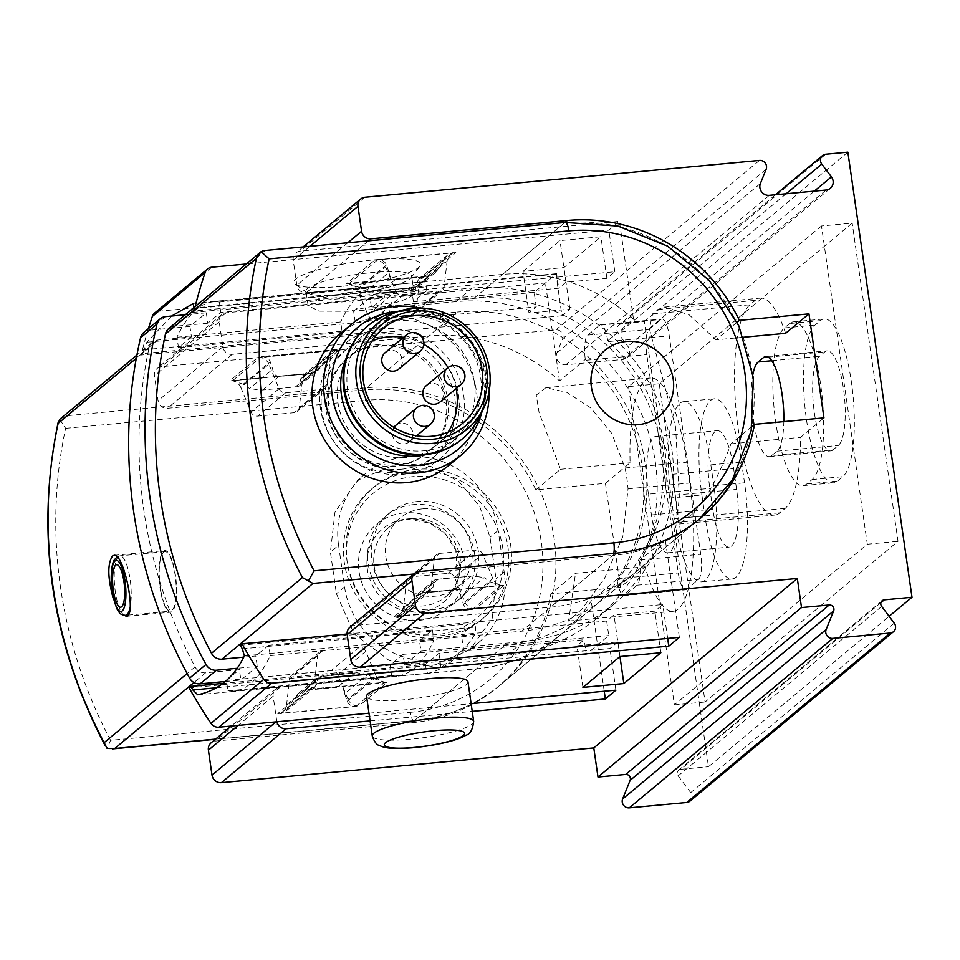<?xml version="1.0" encoding="UTF-8"?>
<svg xmlns="http://www.w3.org/2000/svg" width="960" height="960" viewBox="0 0 960 960"><rect width="100%" height="100%" fill="white"/><g stroke="black" fill="none" stroke-linecap="round" stroke-linejoin="round"><path stroke-width="0.72" stroke-dasharray="4.8 3.6" d="M523.272 641.58L506.892 655.224L404.58 664.776L403.08 654.372L390.132 665.16L226.44 680.436L227.928 690.84A346.86 93.744 -95.3 0 0 234.096 691.008A346.86 93.744 -95.3 0 0 270.228 655.62L268.728 645.228L432.42 629.952L419.472 640.728L420.972 651.132L523.272 641.58A181.428 171.756 50.2 0 0 613.896 604.224A181.428 171.756 50.2 0 0 657.324 399.024A181.428 171.756 50.2 0 0 472.32 288L370.02 297.552L371.508 307.944L384.468 297.168L220.776 312.444L207.816 323.22L206.316 312.828L189.936 326.472L191.436 336.864L157.68 340.02A10.668 10.104 50.2 0 0 149.064 347.688A469.596 444.54 50.2 0 0 195.072 666.924A10.668 10.104 50.2 0 0 205.632 672.804L239.388 669.648L240.888 680.052L257.268 666.408L237.168 668.28M401.772 469.176A69.372 65.676 -129.8 0 1 331.044 426.732A69.372 65.676 -129.8 0 1 347.652 348.264A69.372 65.676 -129.8 0 1 382.296 333.984A69.372 65.676 -129.8 0 1 453.036 376.428A69.372 65.676 -129.8 0 1 436.428 454.896A69.372 65.676 -129.8 0 1 401.772 469.176M378.6 337.068A69.372 65.676 50.2 0 0 343.944 351.348A69.372 65.676 50.2 0 0 337.872 446.676A69.372 65.676 50.2 0 0 432.72 457.968A69.372 65.676 50.2 0 0 449.328 379.512A69.372 65.676 50.2 0 0 378.6 337.068M419.472 640.728L521.772 631.188A170.76 161.652 50.2 0 0 607.068 596.016A170.76 161.652 50.2 0 0 647.94 402.888A170.76 161.652 50.2 0 0 473.82 298.404L371.508 307.944M506.892 655.224A181.428 171.756 50.2 0 0 597.504 617.868A181.428 171.756 50.2 0 0 640.944 412.668A181.428 171.756 50.2 0 0 455.94 301.644L353.628 311.196L355.128 321.588L457.44 312.048L366.516 387.756A170.76 161.652 -129.8 0 1 540.636 492.24A170.76 161.652 -129.8 0 1 499.752 685.368A170.76 161.652 -129.8 0 1 414.468 720.54A10.668 2.88 -95.3 0 1 413.964 720.756A10.668 2.88 -95.3 0 1 410.328 712.332L110.568 740.304L107.136 748.464M403.08 654.372L505.392 644.832A170.76 161.652 50.2 0 0 590.676 609.66A170.76 161.652 50.2 0 0 631.56 416.532A170.76 161.652 50.2 0 0 457.44 312.048M370.02 297.552L353.628 311.196M404.58 664.776L420.972 651.132M338.568 545.34L344.568 586.932A83.244 78.804 50.2 0 0 396.564 654.324A83.244 78.804 50.2 0 0 477.636 643.464A83.244 78.804 50.2 0 0 504.168 572.04L498.168 530.436A83.244 78.804 50.2 0 0 446.172 463.044A83.244 78.804 50.2 0 0 365.1 473.916A83.244 78.804 50.2 0 0 338.568 545.34L330.408 552.12L336.408 593.724L354.108 633.84L389.112 660.408L431.784 666.372L470.112 649.62L492.252 618.18L496.008 578.832L490.02 537.228L479.7 506.412L458.952 481.56L430.68 466.368L399.336 462.888L357.684 480.192L334.992 512.1L330.408 552.12M413.58 504.612A55.5 52.536 50.2 0 0 385.86 516.036A55.5 52.536 50.2 0 0 381 592.308A55.5 52.536 50.2 0 0 456.876 601.332A55.5 52.536 50.2 0 0 470.16 538.572A55.5 52.536 50.2 0 0 413.58 504.612M207.816 323.22L174.072 326.376A10.668 10.104 50.2 0 0 168.744 328.572M263.64 250.62L264.996 250.668L174.072 326.376M475.812 608.7A10.668 10.104 50.2 0 1 464.808 601.92L454.584 577.428A6.408 6.06 50.2 0 0 447.984 573.36L411.66 576.744A6.408 6.06 50.2 0 0 406.404 581.928L403.404 607.644A10.668 10.104 50.2 0 1 394.632 616.284L475.812 608.7L503.82 585.372L422.64 592.956A10.668 10.104 50.2 0 0 431.412 584.316L434.412 558.6A6.408 6.06 50.2 0 1 439.68 553.416L476.004 550.032A6.408 6.06 50.2 0 1 482.592 554.1L492.828 578.592A10.668 10.104 50.2 0 0 503.82 585.372M243.756 657.132L255.768 656.004L257.268 666.408M268.728 645.228L255.768 656.004M346.668 283.5A10.668 10.104 50.2 0 1 357.672 290.28L367.908 314.772A6.408 6.06 50.2 0 0 374.496 318.84L410.82 315.456A6.408 6.06 50.2 0 0 416.076 310.272L419.076 284.556A10.668 10.104 50.2 0 1 427.848 275.916L346.668 283.5L374.688 260.172L455.868 252.588A10.668 10.104 50.2 0 0 447.096 261.228L444.096 286.944A6.408 6.06 50.2 0 1 438.84 292.128L402.516 295.512A6.408 6.06 50.2 0 1 395.916 291.444L385.68 266.952A10.668 10.104 50.2 0 0 374.688 260.172M378.06 345.66A61.896 58.596 50.2 0 0 347.136 358.416A61.896 58.596 50.2 0 0 341.712 443.472A61.896 58.596 50.2 0 0 426.36 453.552A61.896 58.596 50.2 0 0 441.18 383.544A61.896 58.596 50.2 0 0 378.06 345.66M206.316 312.828L185.292 314.784M189.936 326.472L149.136 330.276A10.668 10.104 50.2 0 0 143.808 332.472M225.252 681.504L240.888 680.052M347.988 699.192L337.752 674.7A6.408 6.06 50.2 0 0 331.152 670.632L294.84 674.016A6.408 6.06 50.2 0 0 289.572 679.2L286.572 704.916A10.668 10.104 50.2 0 1 277.8 713.556L358.98 705.972A10.668 10.104 50.2 0 1 347.988 699.192L376.008 675.864L365.772 651.372A6.408 6.06 50.2 0 0 359.172 647.304L322.848 650.688A6.408 6.06 50.2 0 0 317.592 655.872L314.592 681.588L286.572 704.916M416.784 469.332A85.38 80.82 50.2 0 0 374.136 486.912A85.38 80.82 50.2 0 0 366.66 604.248A85.38 80.82 50.2 0 0 483.396 618.144A85.38 80.82 50.2 0 0 503.844 521.568A85.38 80.82 50.2 0 0 416.784 469.332M240.84 387.552L251.076 412.044A6.408 6.06 50.2 0 0 257.676 416.112L293.988 412.728A6.408 6.06 50.2 0 0 299.256 407.544L302.256 381.828A10.668 10.104 50.2 0 1 311.028 373.188L229.848 380.772A10.668 10.104 50.2 0 1 240.84 387.552L268.86 364.224L279.096 388.716A6.408 6.06 50.2 0 0 285.684 392.784L322.008 389.4A6.408 6.06 50.2 0 0 327.276 384.216L330.276 358.5L302.256 381.828M59.712 419.352L65.616 428.328A458.916 434.436 50.2 0 0 110.568 740.304M376.008 675.864A10.668 10.104 50.2 0 0 387 682.644L358.98 705.972M387 682.644L305.82 690.228A10.668 10.104 50.2 0 0 314.592 681.588M59.988 419.124L66.756 415.728L366.516 387.756A10.668 2.88 84.7 0 0 365.364 400.356A160.092 151.548 -129.8 0 1 541.308 542.028A160.092 151.548 -129.8 0 1 410.328 712.332M268.86 364.224A10.668 10.104 50.2 0 0 257.868 357.444L229.848 380.772M257.868 357.444L339.048 349.86A10.668 10.104 50.2 0 0 330.276 358.5M220.776 312.444L219.276 302.04A346.86 93.744 -95.3 0 0 213.108 301.872A346.86 93.744 -95.3 0 0 176.976 337.248L178.476 347.652L191.436 336.864M178.476 347.652L342.18 332.376L355.128 321.588M226.44 680.436L239.388 669.648M414.132 471.528A85.38 80.82 50.2 0 0 371.496 489.108A85.38 80.82 50.2 0 0 364.008 606.444A85.38 80.82 50.2 0 0 480.756 620.34A85.38 80.82 50.2 0 0 501.192 523.776A85.38 80.82 50.2 0 0 414.132 471.528M413.676 476.568A81.108 76.788 50.2 0 0 363.42 601.404A81.108 76.788 50.2 0 0 498.096 588.84A81.108 76.788 50.2 0 0 413.676 476.568M417.276 501.528A55.5 52.536 50.2 0 0 389.556 512.952A55.5 52.536 50.2 0 0 384.696 589.224A55.5 52.536 50.2 0 0 460.584 598.26A55.5 52.536 50.2 0 0 473.868 535.488A55.5 52.536 50.2 0 0 417.276 501.528M422.472 508.848A44.82 42.432 50.2 0 0 400.092 518.076A44.82 42.432 50.2 0 0 396.156 579.672A44.82 42.432 50.2 0 0 457.452 586.968A44.82 42.432 50.2 0 0 468.18 536.28A44.82 42.432 50.2 0 0 422.472 508.848M410.844 518.532A44.82 42.432 50.2 0 0 409.872 518.628A44.82 42.432 50.2 0 0 388.452 527.76A44.82 42.432 50.2 0 0 384.528 589.356A44.82 42.432 50.2 0 0 445.824 596.652A44.82 42.432 50.2 0 0 458.676 577.248A44.82 42.432 50.2 0 0 410.844 518.532M390.132 665.16L391.632 675.564A346.86 93.744 -95.3 0 0 397.8 675.732A346.86 93.744 -95.3 0 0 433.92 640.344L432.42 629.952M227.928 690.84L391.632 675.564M270.228 655.62L433.92 640.344M176.976 337.248L340.68 321.972L342.18 332.376M384.468 297.168L382.968 286.764A346.86 93.744 -95.3 0 0 376.8 286.596A346.86 93.744 -95.3 0 0 340.68 321.972M219.276 302.04L382.968 286.764M379.644 344.34A61.896 58.596 50.2 0 0 348.732 357.096A61.896 58.596 50.2 0 0 343.308 442.152A61.896 58.596 50.2 0 0 427.944 452.232A61.896 58.596 50.2 0 0 442.764 382.224A61.896 58.596 50.2 0 0 379.644 344.34M381.54 328.788A74.712 70.728 50.2 0 0 335.256 443.76A74.712 70.728 50.2 0 0 459.3 432.192A74.712 70.728 50.2 0 0 381.54 328.788M481.968 411.756A78.972 74.76 50.2 0 0 398.316 311.292M426.42 454.536A69.372 65.676 50.2 0 0 452.28 441.684A69.372 65.676 50.2 0 0 468.888 363.228A69.372 65.676 50.2 0 0 398.148 320.784A69.372 65.676 50.2 0 0 363.504 335.064A69.372 65.676 50.2 0 0 346.176 358.176M489 391.944A85.38 80.82 50.2 0 0 419.076 307.968M449.316 464.988A85.38 80.82 50.2 0 0 469.752 368.424A85.38 80.82 50.2 0 0 382.692 316.188A85.38 80.82 50.2 0 0 340.044 333.768M426.3 385.632A10.668 10.104 -129.8 0 1 442.512 389.964A10.668 10.104 -129.8 0 1 439.956 402.036M395.736 425.376A10.668 10.104 -129.8 0 1 411.948 429.708A10.668 10.104 -129.8 0 1 393.852 438.72A10.668 10.104 -129.8 0 1 393.912 427.392M385.248 352.584A10.668 10.104 -129.8 0 1 401.46 356.916A10.668 10.104 -129.8 0 1 398.904 368.976M372.072 340.944A61.896 58.596 50.2 0 0 357.708 349.608A61.896 58.596 50.2 0 0 352.284 434.676A61.896 58.596 50.2 0 0 436.932 444.744A61.896 58.596 50.2 0 0 448.056 432.192M456.144 388.572A61.896 58.596 50.2 0 0 447.996 367.596M423.828 344.364A61.896 58.596 50.2 0 0 403.524 337.356M479.88 416.16A73.644 69.708 50.2 0 0 472.392 342.42A73.644 69.708 50.2 0 0 404.844 310.548A73.644 69.708 50.2 0 0 393.612 312.54M461.52 439.548A73.644 69.708 50.2 0 0 479.148 356.268A73.644 69.708 50.2 0 0 404.052 311.208A73.644 69.708 50.2 0 0 367.272 326.364M404.376 315.6A69.372 65.676 50.2 0 0 369.72 329.88A69.372 65.676 50.2 0 0 363.648 425.22A69.372 65.676 50.2 0 0 458.496 436.512A69.372 65.676 50.2 0 0 475.104 358.044A69.372 65.676 50.2 0 0 404.376 315.6M163.404 551.244A30.948 8.364 84.7 0 1 164.868 550.584A30.948 8.364 84.7 0 1 176.076 580.62A30.948 8.364 84.7 0 1 170.616 612.216A30.948 8.364 84.7 0 1 159.708 584.988A30.948 8.364 84.7 0 1 163.404 551.244M163.548 552.276A29.88 8.076 84.7 0 1 164.964 551.64A29.88 8.076 84.7 0 1 175.788 580.644A29.88 8.076 84.7 0 1 170.52 611.148A29.88 8.076 84.7 0 1 159.996 584.868A29.88 8.076 84.7 0 1 163.548 552.276M605.436 483.348L620.424 587.34L645.096 566.796A106.728 28.848 -95.3 0 0 673.236 611.292A106.728 28.848 -95.3 0 0 689.748 483.024L686.76 462.216A106.728 28.848 -95.3 0 0 650.412 377.964A106.728 28.848 -95.3 0 0 630.108 462.804L605.436 483.348L535.848 489.84A170.76 161.652 50.2 0 0 363.864 389.952L167.436 408.288A8.544 8.088 50.2 0 1 158.052 400.728L154.452 375.768A8.544 8.088 50.2 0 1 161.436 366.684L555.948 329.868A6.408 6.06 50.2 0 1 562.62 338.736L556.884 352.968A8.544 8.088 50.2 0 0 565.776 364.788L622.608 359.484A8.544 8.088 50.2 0 0 627.888 346.344L618.264 333.54A6.408 6.06 50.2 0 1 622.236 323.688L644.34 321.624L708.48 766.716L889.104 616.32M648.432 494.136A48.024 12.984 -95.3 0 1 655.86 436.404A48.024 12.984 -95.3 0 1 672.216 474.324L675.216 495.12A48.024 12.984 -95.3 0 1 667.788 552.84A48.024 12.984 -95.3 0 1 651.432 514.932L648.432 494.136L709.812 488.4L712.812 509.196A48.024 12.984 -95.3 0 0 729.168 547.116A48.024 12.984 -95.3 0 0 736.596 489.396L733.608 468.6A48.024 12.984 -95.3 0 0 717.252 430.68A48.024 12.984 -95.3 0 0 709.812 488.4M671.196 497.868L674.196 518.664A80.04 21.636 -95.3 0 0 701.448 581.856A80.04 21.636 -95.3 0 0 713.844 485.652L710.844 464.856A80.04 21.636 -95.3 0 0 683.58 401.664A80.04 21.636 -95.3 0 0 671.196 497.868L701.892 495L704.88 515.808A80.04 21.636 -95.3 0 0 732.144 579A80.04 21.636 -95.3 0 0 744.528 482.796L741.528 461.988A80.04 21.636 -95.3 0 0 714.276 398.796A80.04 21.636 -95.3 0 0 701.892 495M821.472 225.984L628.524 386.64L674.376 704.868L867.324 544.212L821.472 225.984L852.168 223.128L659.22 383.772L705.072 702L898.02 541.344L852.168 223.128M789.648 323.532L784.356 327.936A80.04 21.636 -95.3 0 0 774.828 415.236A80.04 21.636 -95.3 0 0 803.04 485.628A80.04 21.636 -95.3 0 0 806.832 483.924L812.124 479.532A80.04 21.636 -95.3 0 0 821.652 392.232A80.04 21.636 -95.3 0 0 793.452 321.84A80.04 21.636 -95.3 0 0 789.648 323.532L820.332 320.676L815.052 325.068A80.04 21.636 -95.3 0 0 805.524 412.368A80.04 21.636 -95.3 0 0 833.724 482.772A80.04 21.636 -95.3 0 0 837.528 481.068L842.82 476.664A80.04 21.636 -95.3 0 0 852.348 389.376A80.04 21.636 -95.3 0 0 824.136 318.972A80.04 21.636 -95.3 0 0 820.332 320.676M564.984 222.492L502.632 274.416A170.76 161.652 -129.8 0 1 633.516 319.296L607.752 340.752L608.616 341.544A170.76 161.652 -129.8 0 1 640.092 559.932L665.244 539.4A170.76 161.652 -129.8 0 1 635.868 572.028A170.76 161.652 -129.8 0 1 550.584 607.2L354.156 625.524A8.544 8.088 -129.8 0 0 349.884 627.288M737.148 322.224L716.004 339.828L743.556 337.26M751.992 426.348L730.992 443.832C716.496 482.196 702.132 506.748 687.876 517.464L678.912 524.004L677.292 516.948L679.344 496.656L675.588 427.14L649.392 328.812L652.62 313.884L657.912 309.48L664.392 307.092L689.076 314.748L716.004 339.828M276.864 721.8A8.544 8.088 50.2 0 1 276.756 721.188L273.156 696.228A8.544 8.088 50.2 0 1 280.152 687.144L476.58 668.82A170.76 161.652 50.2 0 0 561.864 633.648A170.76 161.652 50.2 0 0 591.228 601.032L617.628 578.64A170.76 161.652 50.2 0 0 586.152 360.252L585.288 359.448L559.512 380.916A170.76 161.652 50.2 0 0 428.628 336.036L363.864 389.952M476.58 668.82L411.828 722.736A170.76 161.652 50.2 0 0 497.112 687.576A170.76 161.652 50.2 0 0 550.836 593.832L575.508 573.288L645.096 566.796M535.848 489.84L560.52 469.296L539.112 412.752L536.28 395.088L545.82 387.732L566.556 392.244L590.58 407.76L611.784 433.452L625.056 467.976A170.76 161.652 -129.8 0 1 628.044 488.772L622.848 536.604L604.404 578.664L581.964 609.012L568.62 621.06L575.508 573.288M171.672 316.056L146.856 342.228L143.856 349.764A461.052 436.452 50.2 0 0 142.908 353.604L377.484 331.716L390.96 320.496L536.244 306.936L528.972 312.996L569.892 309.168L561.972 315.78L555.972 274.176L545.4 282.984L226.2 312.768A8.544 8.088 50.2 0 0 219.216 321.852L222.804 346.812A8.544 8.088 50.2 0 0 232.188 354.36L428.628 336.036M142.908 353.604L141.192 355.044L561.972 315.78M619.956 656.556L617.856 641.952L576.924 645.78L584.196 639.72L438.924 653.28L425.436 664.5L222.9 683.4M617.856 641.952L609.924 648.552L189.144 687.828M195.144 306.588A461.052 436.452 50.2 0 0 194.052 311.028L614.832 271.764L606.9 278.364L565.98 282.18L558.708 288.228L413.436 301.788L426.912 290.568L192.336 312.456A461.052 436.452 -129.8 0 1 193.272 308.616L193.572 303.336M194.052 311.028L192.336 312.456M240.288 645.24L474.864 623.352L461.388 634.572L606.66 621.012L613.932 614.964L654.852 611.148L662.784 604.548L347.1 633.996M148.392 328.656A461.052 436.452 50.2 0 0 141.192 355.044M345.612 294.576A53.364 9.372 -8.2 0 1 307.092 292.716A53.364 9.372 -8.2 0 1 306.012 291.18A53.364 9.372 -8.2 0 1 357.492 274.308A53.364 9.372 -8.2 0 1 411.636 275.964A53.364 9.372 -8.2 0 1 411.036 277.74A53.364 9.372 -8.2 0 1 345.612 294.576M413.436 301.788L411.336 287.232L408.684 289.428L408.516 288.264L348.624 292.368L319.02 298.572L308.148 305.904L319.764 311.16L348.024 311.28L391.344 302.568A644.628 174.228 -95.3 0 0 377.412 320.712A6.408 1.728 -95.3 0 0 376.944 328.02L377.484 331.716M408.684 289.428A53.364 9.372 -8.2 0 1 414.036 292.596A53.364 9.372 -8.2 0 1 391.512 303.732L391.344 302.568M847.86 152.16L644.34 321.624M620.424 587.34L550.836 593.832M880.92 602.664L680.784 769.308L708.48 766.716M680.784 769.308A4.272 4.044 50.2 0 0 678.132 775.872L690.72 792.612A6.408 6.06 50.2 0 1 689.952 801.156M411.828 722.736L215.388 741.06A8.544 8.088 50.2 0 0 211.128 742.824M344.652 693.732C344.16 689.688 342.132 687.252 338.556 686.436L305.844 689.484L298.848 693.06L294.216 698.436L286.092 711L280.5 713.496L355.752 706.476C351.564 706.44 348.708 704.7 347.172 701.244L344.652 693.732L367.824 674.436L374.184 678.744L384.828 682.26L309.576 689.292L314.568 687.288L316.656 684.12L318.312 676.86L356.76 672.792L320.364 676.2M336.864 349.488L261.624 356.508C265.812 356.532 268.668 358.272 270.204 361.728L272.724 369.24C273.204 373.284 275.244 375.72 278.82 376.548L311.532 373.488L318.528 369.912L323.16 364.536L331.272 351.984L336.864 349.488L307.8 373.692L232.548 380.712L243.192 384.228L249.552 388.536L272.724 369.24M341.472 286.38A64.032 11.244 -8.2 0 1 295.248 284.148A64.032 11.244 -8.2 0 1 355.728 262.044A64.032 11.244 -8.2 0 1 419.976 266.172A64.032 11.244 -8.2 0 1 341.472 286.38M555.972 274.176L158.976 311.22A8.544 8.088 50.2 0 0 154.716 312.984M502.632 274.416L306.204 292.74A8.544 8.088 -129.8 0 1 296.82 285.192L293.22 260.232A8.544 8.088 -129.8 0 1 300.204 251.148L619.404 221.364L608.832 230.16L246.3 263.988M522.984 271.392L559.98 240.588L600.912 236.76L563.904 267.576L522.984 271.392L528.972 312.996M467.976 681.84A51.228 8.988 -8.2 0 1 404.58 699.72A51.228 8.988 -8.2 0 1 366.564 696.456M370.092 720.912L472.224 711.384M368.976 713.196L471.12 703.668M389.016 272.412C389.508 276.456 391.536 278.892 395.112 279.708L427.836 276.66L434.82 273.084L439.464 267.708L444.024 259.536L447.576 255.144L453.168 252.648L377.916 259.668C382.104 259.704 384.96 261.444 386.496 264.9L389.016 272.412L365.856 291.708L376.908 293.34L415.368 289.284L417.012 282.024L419.1 278.856L424.092 276.852L348.852 283.884L359.484 287.4L365.856 291.708M396.804 616.656L472.044 609.636C467.856 609.612 465 607.872 463.464 604.416L460.944 596.904C460.464 592.86 458.436 590.424 454.86 589.596L422.136 592.656L415.14 596.232L410.508 601.608L405.948 609.78L402.396 614.16L396.804 616.656L425.88 592.452L501.12 585.432L490.488 581.916L484.116 577.608L460.944 596.904M679.356 637.332L665.244 539.4M639.468 560.868A21.348 5.772 -95.3 0 1 637.056 585.204L625.164 595.104L686.544 589.38L698.436 579.468A21.348 5.772 -95.3 0 0 700.728 554.268L669.264 335.88A21.348 5.772 -95.3 0 0 661.992 319.032A21.348 5.772 -95.3 0 0 660.972 319.488L649.08 329.388A21.348 5.772 -95.3 0 0 646.788 354.588L678.264 572.976A21.348 5.772 -95.3 0 0 685.536 589.824A21.348 5.772 -95.3 0 0 686.544 589.38M617.004 579.564A21.348 5.772 -95.3 0 0 624.144 595.56A21.348 5.772 -95.3 0 0 625.164 595.104M604.236 691.248L591.228 601.032M615.912 690.156L609.924 648.552M660.852 652.74L654.852 611.148M667.668 638.424L662.784 604.548M559.512 380.916L545.4 282.984M585.288 359.448A21.348 5.772 -95.3 0 1 587.7 335.112L599.592 325.212L660.972 319.488M607.752 340.752A21.348 5.772 -95.3 0 0 600.6 324.756A21.348 5.772 -95.3 0 0 599.592 325.212M633.516 319.296L619.404 221.364M614.832 271.764L608.832 230.16M606.9 278.364L600.912 236.76M569.892 309.168L563.904 267.576M619.932 656.556L613.932 614.964M582.924 687.372L576.924 645.78M606.66 621.012L608.76 635.58L586.296 654.276L584.196 639.72M536.244 306.936L534.144 292.38L556.608 273.672L558.708 288.228M565.98 282.18L559.98 240.588M425.88 592.452L430.872 590.46L432.96 587.28L434.604 580.032L436.668 579.36L473.064 575.964L484.116 577.608M307.8 373.692L302.808 375.684L300.708 378.864L299.064 386.112L297 386.784L260.604 390.18L249.552 388.536M367.824 674.436L356.76 672.804M785.592 333.336A106.728 28.848 -95.3 0 0 760.272 298.128A106.728 28.848 -95.3 0 0 755.208 300.396L749.916 304.8A106.728 28.848 -95.3 0 0 737.208 421.188A106.728 28.848 -95.3 0 0 774.816 515.064A106.728 28.848 -95.3 0 0 779.892 512.796L785.172 508.392A106.728 28.848 -95.3 0 0 800.58 437.34L823.944 417.876M730.992 443.832L800.58 437.34M752.892 374.292A48.024 12.984 -95.3 0 0 753.084 419.208M753.984 424.68A48.024 12.984 -95.3 0 0 769.368 456.612A48.024 12.984 -95.3 0 0 771.648 455.592L833.04 449.868L838.32 445.464A48.024 12.984 -95.3 0 0 844.044 393.084A48.024 12.984 -95.3 0 0 827.112 350.844A48.024 12.984 -95.3 0 0 824.832 351.876L819.552 356.268A48.024 12.984 -95.3 0 0 813.828 408.648A48.024 12.984 -95.3 0 0 830.748 450.888A48.024 12.984 -95.3 0 0 833.04 449.868M771.648 455.592L776.94 451.188A48.024 12.984 -95.3 0 0 783.84 421.62M560.52 469.296L630.108 462.804M628.524 386.64L659.22 383.772M674.376 704.868L705.072 702M867.324 544.212L898.02 541.344M391.512 303.732L388.86 305.94L390.96 320.496M426.912 290.568L426.372 286.86A6.408 1.728 -95.3 0 0 424.2 281.808A6.408 1.728 -95.3 0 0 424.128 281.82A644.628 174.228 -95.3 0 0 408.516 288.264M425.436 664.5L425.976 668.208A6.408 1.728 -95.3 0 0 428.148 673.26A6.408 1.728 -95.3 0 0 428.22 673.26A644.628 174.228 -95.3 0 0 474.936 634.356A6.408 1.728 -95.3 0 0 475.404 627.06L474.864 623.352M438.924 653.28L441.012 667.836L463.488 649.128L461.388 634.572M608.76 635.58L463.488 649.128M586.296 654.276L441.012 667.836M534.144 292.38L388.86 305.94M556.608 273.672L411.336 287.232M149.064 347.688L136.296 358.32M195.072 666.924L187.116 673.548M472.32 288L455.94 301.644M264.996 250.668L564.744 222.696A10.668 2.88 84.7 0 1 565.248 222.468M413.844 574.032L612.696 555.48A10.668 2.88 -95.3 0 0 613.716 553.428M473.82 298.404L564.744 222.696A170.76 161.652 -129.8 0 1 738.864 327.18A170.76 161.652 -129.8 0 1 697.992 520.32A170.76 161.652 -129.8 0 1 612.696 555.48L521.772 631.188M394.632 616.284L422.64 592.956M427.848 275.916L455.868 252.588M464.808 601.92L492.828 578.592M454.584 577.428L482.592 554.1M447.984 573.36L476.004 550.032M411.66 576.744L439.68 553.416M406.404 581.928L434.412 558.6M403.404 607.644L431.412 584.316M367.908 314.772L395.916 291.444M374.496 318.84L402.516 295.512M410.82 315.456L438.84 292.128M416.076 310.272L444.096 286.944M419.076 284.556L447.096 261.228M357.672 290.28L385.68 266.952M165.516 316.632L149.136 330.276M365.772 651.372L337.752 674.7M359.172 647.304L331.152 670.632M322.848 650.688L294.84 674.016M317.592 655.872L289.572 679.2M65.616 428.328L365.364 400.356M279.096 388.716L251.076 412.044M285.684 392.784L257.676 416.112M322.008 389.4L293.988 412.728M327.276 384.216L299.256 407.544M215.604 739.092L414.468 720.54L505.392 644.832M305.82 690.228L277.8 713.556M339.048 349.86L311.028 373.188M157.68 340.02L66.756 415.728M205.632 672.804L193.956 682.524M498.168 530.436L490.02 537.228M504.168 572.04L496.008 578.832M344.568 586.932L336.408 593.724M458.676 577.248L457.368 581.52L455.976 550.476L445.572 534.168L429.852 523.02L406.452 519.048A47.7 45.156 50.2 0 0 405.432 519.156A47.7 45.156 50.2 0 0 366.948 563.628A47.7 45.156 50.2 0 0 406.644 611.304A47.7 45.156 50.2 0 0 457.368 581.52A47.7 45.156 50.2 0 0 406.464 519.048L409.872 518.628M404.136 512.892A55.104 52.164 50.2 0 0 369.996 597.708A55.104 52.164 50.2 0 0 461.496 589.164A55.104 52.164 50.2 0 0 404.136 512.892M483.888 407.7A69.336 65.64 50.2 0 0 476.832 338.268A69.336 65.64 50.2 0 0 413.244 308.256M420.048 351.372A10.668 10.104 50.2 0 0 411.72 332.772A10.668 10.104 50.2 0 0 406.392 334.968M430.536 424.176A10.668 10.104 50.2 0 0 422.208 405.576A10.668 10.104 50.2 0 0 416.88 407.772M461.1 384.432A10.668 10.104 50.2 0 0 452.772 365.832A10.668 10.104 50.2 0 0 447.444 368.028M125.508 615.348A29.88 8.076 84.7 0 1 114.972 589.068A29.88 8.076 84.7 0 1 118.536 556.476A29.88 8.076 84.7 0 1 119.952 555.84A29.88 8.076 84.7 0 1 129.216 574.128A29.88 8.076 84.7 0 1 130.2 607.044M615.348 553.272L550.584 607.2M355.752 706.476L384.828 682.26M280.5 713.496L309.576 689.292M280.152 687.144L215.388 741.06M232.548 380.712L261.624 356.508M232.188 354.36L167.436 408.288M211.836 267.204L158.976 311.22M364.956 197.232L300.204 251.148M759.468 160.416L555.948 329.868M226.2 312.768L161.436 366.684M219.216 321.852L154.452 375.768M309.96 246.288L293.22 260.232M222.804 346.812L158.052 400.728M347.772 242.76L296.82 285.192M368.556 240.828L306.204 292.74M453.168 252.648L424.092 276.852M377.916 259.668L348.852 283.884M501.12 585.432L472.044 609.636M418.908 571.608L354.156 625.524M273.156 696.228L238.116 725.412M276.756 721.188L275.928 721.884M894.252 623.16L690.72 792.612M881.664 606.42L678.132 775.872M825.756 154.224L622.236 323.688M786.144 193.764L618.264 333.54M814.308 191.136L627.888 346.344M826.128 190.032L622.608 359.484M769.296 195.336L565.776 364.788M760.404 183.516L556.884 352.968M766.14 169.272L562.62 338.736M473.664 721.368A51.228 8.988 -8.2 0 1 410.28 739.236A51.228 8.988 -8.2 0 1 372.264 735.972M395.112 279.708L378.984 293.148M427.836 276.66L411.696 290.1M439.464 267.708L416.292 286.992M444.024 259.536L417.012 282.024M386.496 264.9L359.484 287.4M490.488 581.916L463.464 604.416M470.988 576.168L454.86 589.596M438.276 579.216L422.136 592.656M433.68 582.312L410.508 601.608M432.96 587.28L405.948 609.78M262.68 389.976L278.82 376.548M295.392 386.928L311.532 373.488M299.988 383.832L323.16 364.536M300.708 378.864L327.732 356.364M243.192 384.228L270.204 361.728M347.172 701.244L374.184 678.744M338.556 686.436L354.696 672.996M305.844 689.484L321.972 676.044M294.216 698.436L317.376 679.152M289.644 706.608L316.656 684.12M652.62 313.884L749.916 304.8M657.912 309.48L755.208 300.396M682.596 521.868L779.892 512.796M687.876 517.464L785.172 508.392M628.044 488.772L689.748 483.024M625.056 467.976L686.76 462.216M193.656 303.324L424.128 281.82M146.856 342.228L377.412 320.712M193.272 308.616L426.372 286.86M143.856 349.764L376.944 328.02M216.348 687.768L425.976 668.208M197.652 694.764L428.22 673.26M244.368 655.872L474.936 634.356M242.304 648.804L475.404 627.06M617.628 578.64L678.264 572.976M586.152 360.252L646.788 354.588M637.056 585.204L698.436 579.468M640.092 559.932L700.728 554.268M608.616 341.544L669.264 335.88M587.7 335.112L649.08 329.388M771.744 360.732L819.552 356.268M768.156 357.156L824.832 351.876M776.94 451.188L838.32 445.464M784.356 327.936L815.052 325.068M806.832 483.924L837.528 481.068M812.124 479.532L842.82 476.664M672.216 474.324L733.608 468.6M651.432 514.932L712.812 509.196M675.216 495.12L736.596 489.396M674.196 518.664L704.88 515.808M713.844 485.652L744.528 482.796M710.844 464.856L741.528 461.988M432.72 457.968L436.428 454.896M343.944 351.348L347.652 348.264M699.3 519.204L607.068 596.016M408.468 578.064L436.476 554.736M399.96 614.076L427.98 590.748M414.012 314.136L442.032 290.808M422.52 278.124L450.54 254.796M613.896 604.224L597.504 617.868M319.656 652.008L291.636 675.336M325.212 388.08L297.192 411.408M590.676 609.66L499.752 685.368C474.96 705.744 446.364 717.54 413.964 720.756L215.364 739.296M311.148 688.02L283.128 711.348M333.708 352.068L305.7 375.396M152.352 342.216L136.908 355.08M480.756 620.34L483.396 618.144M371.496 489.108L374.136 486.912M456.876 601.332L460.584 598.26M385.86 516.036L389.556 512.952M365.1 473.916L357.636 480.132M477.636 643.464L470.16 649.68M445.824 596.652L457.452 586.968M388.452 527.76L400.092 518.076M234.096 691.008L397.8 675.732M213.108 301.872L376.8 286.596M426.36 453.552L427.944 452.232M347.136 358.416L348.732 357.096M436.932 444.744L462.408 423.528M357.708 349.608L383.196 328.392M452.28 441.684L458.496 436.512M363.504 335.064L369.72 329.88M409.392 441.78L416.592 435.78M125.964 616.38L170.616 612.216M114.072 555.324L164.868 550.584M164.964 551.64L119.952 555.84L116.4 557.364M128.1 615.108L170.52 611.148M700.632 518.112L635.868 572.028M561.864 633.648L497.112 687.576M414.036 292.596L411.636 275.964M308.124 305.916L306.012 291.18M221.928 314.52L157.176 368.448M303.12 246.936L295.944 252.9M275.88 688.908L231.276 726.048M882.168 600.72L678.648 770.184M775.464 194.76L619.032 325.008M830.388 188.268L626.868 357.732M411.036 277.74L419.976 266.172M307.092 292.716L295.248 284.148M434.82 273.072L415.368 289.284M447.54 255.096L419.064 278.808M434.604 580.032L415.14 596.232M430.908 590.508L402.432 614.208M299.064 386.112L318.528 369.912M302.76 375.636L331.236 351.936M298.848 693.06L318.312 676.86M286.14 711.048L314.604 687.336M678.912 524.016L774.816 515.064M664.38 307.08L760.272 298.128M568.62 621.048L673.236 611.292M545.82 387.72L650.412 377.964M376.908 293.352L413.304 289.956M260.604 390.18L297 386.784M436.668 579.36L473.064 575.964M193.62 303.324L424.2 281.808M197.58 694.776L428.148 673.26M624.144 595.56L685.536 589.824M600.6 324.756L661.992 319.032M769.368 456.612L830.748 450.888M765.732 356.58L827.112 350.844M803.04 485.628L833.724 482.772M793.452 321.84L824.136 318.972M655.86 436.404L717.252 430.68M667.788 552.84L729.168 547.116M701.448 581.856L732.144 579M683.58 401.664L714.276 398.796"/><path stroke-width="1.44" d="M125.964 616.356C137.364 617.184 123.66 552.708 114.072 555.336L112.584 555.984C107.316 563.724 107.604 578.148 113.448 599.232M261.096 251.664L263.64 250.62L565.248 222.468A10.668 2.88 84.7 0 1 568.884 230.892L269.136 258.864L261.096 251.664L168.744 328.572A10.668 10.104 50.2 0 0 165.456 334.044A469.596 444.54 50.2 0 0 211.464 653.28A10.668 10.104 50.2 0 0 222.024 659.16L243.756 657.132M260.952 251.796L256.38 258.336L165.456 334.044M222.024 659.16L312.948 583.452L308.376 580.908L314.088 570.852L613.848 542.88A10.668 2.88 -95.3 0 1 613.716 553.428M256.38 258.336A469.596 444.54 50.2 0 0 302.388 577.572L308.376 580.908M626.292 341.472A42.696 40.416 50.2 0 0 591.372 386.892A42.696 40.416 50.2 0 0 638.28 424.668A42.696 40.416 50.2 0 0 673.212 379.248A42.696 40.416 50.2 0 0 626.292 341.472M185.292 314.784L165.516 316.632A10.668 10.104 50.2 0 0 156.948 324.144A480.264 454.644 50.2 0 0 205.992 664.488A10.668 10.104 50.2 0 0 216.468 670.212L237.168 668.28M160.188 318.828L143.808 332.472A10.668 10.104 50.2 0 0 140.556 337.788A480.264 454.644 50.2 0 0 189.6 678.132A10.668 10.104 50.2 0 0 200.088 683.856L225.252 681.504M193.956 682.524L114.708 748.512L107.136 748.464L104.148 742.632A469.596 444.54 50.2 0 1 58.14 423.396L59.712 419.352L136.908 355.08M398.316 311.292A78.972 74.76 50.2 0 0 396.804 311.424A78.972 74.76 50.2 0 0 331.38 385.176A78.972 74.76 50.2 0 0 398.7 464.484A78.972 74.76 50.2 0 0 481.968 411.756M346.176 358.176A69.372 65.676 50.2 0 0 357.432 430.392A69.372 65.676 50.2 0 0 426.42 454.536M419.076 307.968A85.38 80.82 50.2 0 0 394.32 306.504A85.38 80.82 50.2 0 0 351.672 324.084A85.38 80.82 50.2 0 0 344.196 441.408A85.38 80.82 50.2 0 0 460.944 455.304A85.38 80.82 50.2 0 0 489 391.944M351.672 324.084L340.044 333.768A85.38 80.82 50.2 0 0 332.568 451.092A85.38 80.82 50.2 0 0 449.316 464.988L460.944 455.304M461.1 384.432L439.956 402.036A10.668 10.104 -129.8 0 1 423.744 397.704A10.668 10.104 -129.8 0 1 426.3 385.632L447.444 368.028A10.668 10.104 50.2 0 0 450.708 385.824A10.668 10.104 50.2 0 0 461.1 384.432A10.668 10.668 0 0 0 462.48 369.396A10.668 10.668 0 0 0 447.444 368.028M393.912 427.392A10.668 10.104 -129.8 0 1 395.736 425.376L416.88 407.772A10.668 10.104 50.2 0 0 415.944 422.436A10.668 10.104 50.2 0 0 430.536 424.176A10.668 10.668 0 0 0 422.724 405.348A10.668 10.668 0 0 0 416.88 407.772M420.048 351.372L398.904 368.976A10.668 10.104 -129.8 0 1 382.692 364.644A10.668 10.104 -129.8 0 1 385.248 352.584L406.392 334.968A10.668 10.104 50.2 0 0 405.456 349.644A10.668 10.104 50.2 0 0 420.048 351.372A10.668 10.668 0 0 0 412.224 332.544A10.668 10.668 0 0 0 406.392 334.968M403.524 337.356A61.896 58.596 50.2 0 0 388.632 336.864A61.896 58.596 50.2 0 0 372.072 340.944M448.056 432.192A61.896 58.596 50.2 0 0 456.144 388.572M447.996 367.596A61.896 58.596 50.2 0 0 423.828 344.364M414.108 315.648A61.896 58.596 50.2 0 0 383.196 328.392A61.896 58.596 50.2 0 0 377.772 413.46A61.896 58.596 50.2 0 0 462.408 423.528A61.896 58.596 50.2 0 0 477.228 353.52A61.896 58.596 50.2 0 0 414.108 315.648M414.528 311.112A65.736 62.232 50.2 0 0 373.788 412.296A65.736 62.232 50.2 0 0 482.94 402.108A65.736 62.232 50.2 0 0 414.528 311.112M413.244 308.256A69.336 65.64 50.2 0 0 402.66 310.14L393.612 312.54A73.644 69.708 50.2 0 0 368.064 325.704A73.644 69.708 50.2 0 0 361.62 426.912A73.644 69.708 50.2 0 0 462.312 438.888A73.644 69.708 50.2 0 0 479.88 416.16L483.888 407.7C489.54 395.544 491.376 382.644 489.384 368.988C486.852 353.268 479.856 339.708 468.42 328.308C452.592 313.428 434.208 306.732 413.292 308.244L402.66 310.14A69.336 65.64 50.2 0 0 372.54 417.816A69.336 65.64 50.2 0 0 483.888 407.7M368.064 325.704L367.272 326.364A73.644 69.708 50.2 0 0 360.828 427.572A73.644 69.708 50.2 0 0 461.52 439.548L462.312 438.888M121.632 606.78A21.348 5.772 84.7 0 1 113.352 590.376A21.348 5.772 84.7 0 1 115.644 565.176A21.348 5.772 84.7 0 1 123.924 581.58A21.348 5.772 84.7 0 1 121.632 606.78M737.148 322.224L739.368 320.376A170.76 161.652 50.2 0 0 567.384 220.5L564.984 222.492M567.384 220.5L370.956 238.824A8.544 8.088 50.2 0 1 361.572 231.276L357.972 206.316A8.544 8.088 50.2 0 1 364.956 197.232L759.468 160.416A6.408 6.06 50.2 0 1 766.14 169.272L760.404 183.516A8.544 8.088 50.2 0 0 769.296 195.336L826.128 190.032A8.544 8.088 50.2 0 0 831.408 176.892L821.784 164.088A6.408 6.06 50.2 0 1 825.756 154.224L847.86 152.16L912 597.264L884.304 599.844A4.272 4.044 50.2 0 0 881.664 606.42L894.252 623.16A6.408 6.06 50.2 0 1 890.28 633.012L832.812 638.376A6.408 6.06 50.2 0 1 826.152 629.508L833.652 610.896A4.272 4.044 50.2 0 0 829.2 604.992L801.504 607.572L797.316 578.46L424.908 613.212A8.544 8.088 50.2 0 1 415.524 605.652L411.924 580.692A8.544 8.088 50.2 0 1 418.908 571.608L615.348 553.272A170.76 161.652 50.2 0 0 700.632 518.112A170.76 161.652 50.2 0 0 754.356 424.368L751.992 426.348M222.9 683.4L190.872 686.388L189.144 687.828A461.052 436.452 50.2 0 0 210.972 723.336A8.544 8.088 50.2 0 0 218.916 727.2L368.976 713.196M347.1 633.996L242.016 643.812L240.288 645.24A461.052 436.452 -129.8 0 0 242.304 648.804L244.368 655.872C233.904 677.544 218.34 690.516 197.652 694.764L192.876 689.964L216.348 687.768M193.62 303.324L171.672 316.056M246.3 263.988L211.836 267.204A8.544 8.088 50.2 0 0 205.2 272.436A461.052 436.452 50.2 0 0 195.144 306.588M207.576 268.968L154.716 312.984A8.544 8.088 50.2 0 0 152.34 316.452A461.052 436.452 50.2 0 0 148.392 328.656M190.872 686.388A461.052 436.452 50.2 0 0 192.876 689.964M242.016 643.812A461.052 436.452 50.2 0 0 263.832 679.32A8.544 8.088 50.2 0 0 271.788 683.184L668.784 646.14L679.356 637.332L360.144 667.128A8.544 8.088 -129.8 0 1 350.76 659.568L347.172 634.608A8.544 8.088 -129.8 0 1 349.884 627.288L414.648 573.372M912 597.264L889.104 616.32M833.652 610.896L630.12 780.36L622.632 798.972A6.408 6.06 50.2 0 0 629.292 807.84L686.76 802.476A6.408 6.06 50.2 0 0 689.952 801.156L893.484 631.692M630.12 780.36A4.272 4.044 50.2 0 0 625.68 774.444L597.984 777.036L593.784 747.912L221.388 782.664A8.544 8.088 50.2 0 1 212.004 775.104L208.404 750.144A8.544 8.088 50.2 0 1 211.128 742.824L231.276 726.048M754.356 424.368L823.944 417.876L808.956 313.884L785.592 333.336L743.556 337.26M739.368 320.376L808.956 313.884M372.264 735.972L366.564 696.456A51.228 8.988 -8.2 0 1 415.992 680.256A51.228 8.988 -8.2 0 1 467.976 681.84L473.664 721.368A51.228 8.988 -8.2 0 0 421.68 719.772A51.228 8.988 -8.2 0 0 372.264 735.972C374.304 741.804 376.764 745.02 379.644 745.608C382.776 746.82 386.76 749.796 413.916 747.66C441.108 744.816 460.008 739.236 465.84 735.228C470.052 734.316 472.668 729.696 473.664 721.368M276.864 721.8A8.544 8.088 50.2 0 0 286.14 728.748L370.092 720.912M472.224 711.384L605.34 698.964L615.912 690.156L471.12 703.668M797.316 578.46L593.784 747.912M619.932 656.556L582.924 687.372L623.844 683.556L660.852 652.74L619.932 656.556M801.504 607.572L597.984 777.036M605.34 698.964L604.236 691.248M623.844 683.556L619.956 656.556M668.784 646.14L667.668 638.424M783.84 421.62A48.024 12.984 -95.3 0 0 765.732 356.58A48.024 12.984 -95.3 0 0 763.452 357.6L758.16 362.004A48.024 12.984 -95.3 0 0 752.892 374.292M753.084 419.208A48.024 12.984 -95.3 0 0 753.984 424.68M136.296 358.32L58.14 423.396M187.116 673.548L104.148 742.632M302.388 577.572L211.464 653.28M312.948 583.452L413.844 574.032M269.136 258.864A458.916 434.436 50.2 0 0 314.088 570.852M568.884 230.892A160.092 151.548 -129.8 0 1 744.828 372.564A160.092 151.548 -129.8 0 1 613.848 542.88M216.468 670.212L200.088 683.856M156.948 324.144L140.556 337.788M205.992 664.488L189.6 678.132M114.708 748.512L215.604 739.092M115.044 561.024A25.62 6.924 84.7 0 1 125.928 593.88A25.62 6.924 84.7 0 1 114.936 603.036A25.62 6.924 84.7 0 1 115.044 561.024M130.2 607.044A29.88 8.076 84.7 0 1 125.508 615.348L128.1 615.108M205.2 272.436L152.34 316.452M263.832 679.32L210.972 723.336M286.14 728.748L221.388 782.664M424.908 613.212L360.144 667.128M271.788 683.184L218.916 727.2M357.972 206.316L309.96 246.288M361.572 231.276L347.772 242.76M370.956 238.824L368.556 240.828M238.116 725.412L208.404 750.144M411.924 580.692L347.172 634.608M275.928 721.884L212.004 775.104M415.524 605.652L350.76 659.568M832.812 638.376L629.292 807.84M826.152 629.508L622.632 798.972M890.28 633.012L686.76 802.476M884.304 599.844L880.92 602.664M821.784 164.088L786.144 193.764M831.408 176.892L814.308 191.136M829.2 604.992L625.68 774.444M414.42 747.432A40.56 7.116 -8.2 0 1 395.82 738.024A40.56 7.116 -8.2 0 1 463.152 731.748A40.56 7.116 -8.2 0 1 414.42 747.432M758.16 362.004L771.744 360.732M763.452 357.6L768.156 357.156M699.3 519.204L732.516 479.556L751.152 430.776L753.348 377.82L738.936 326.04L709.368 280.632L667.656 246.156L617.952 226.08L565.248 222.468M105.312 745.968C50.808 641.724 35.112 533.724 58.236 421.968M112.344 748.908L215.364 739.296M416.592 435.78L430.536 424.176M117.132 556.824L114.288 559.98C113.88 560.544 111.156 564.48 111.192 580.092C111.036 588.912 113.004 598.608 117.108 609.168L119.184 612.36C119.856 613.92 121.956 614.916 125.508 615.348M360.696 198.984L303.12 246.936M822.552 155.544L775.464 194.76"/></g></svg>
